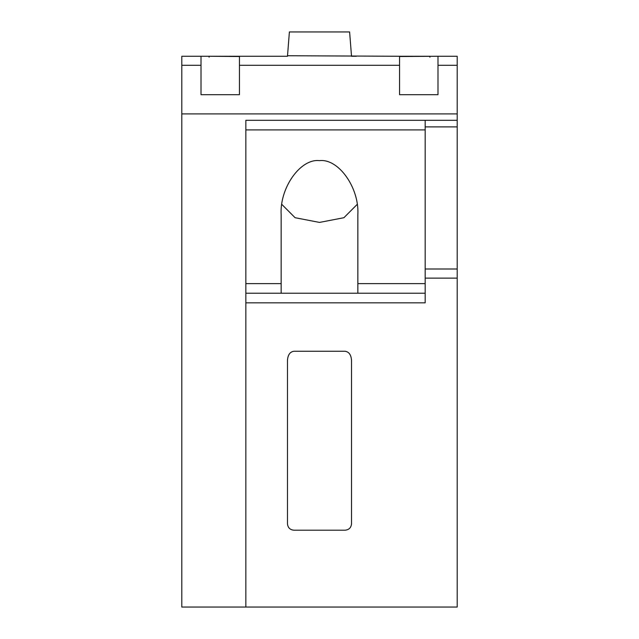 <?xml version="1.0" encoding="UTF-8"?>
<svg xmlns="http://www.w3.org/2000/svg" width="639" height="639" viewBox="0 0 639 639"><rect width="100%" height="100%" fill="white"/><g stroke="black" fill="none" stroke-linecap="round" stroke-linejoin="round"><path stroke-width="0.96" d="M245.847 283.62L281.152 283.62L281.152 293.229L357.848 293.229L357.848 283.62L425.175 283.62L425.175 302.838L245.847 302.838M425.175 120.308L425.175 283.62M351.482 55.737L349.613 31.95L289.387 31.95L287.518 55.737L399.559 56.264L399.559 94.692L437.987 94.692L437.987 65.298L457.197 65.298L457.197 56.264L437.987 56.264L437.987 65.298M399.559 56.264L429.903 56.264L429.903 57.198M437.987 56.264L399.559 56.528M281.152 283.62L281.152 214.88C279.499 187.93 300.45 158.312 319.5 160.645C338.558 158.312 359.501 187.938 357.848 214.88L357.848 283.62M357.137 204.448L343.918 217.707L319.508 222.42L295.082 217.707L281.863 204.448M293.884 351.266C290.01 351.833 287.877 354.853 287.478 360.324L287.478 523.788C287.862 527.678 289.994 529.811 293.884 530.194L345.116 530.194C349.006 529.811 351.138 527.678 351.522 523.788L351.522 360.324C351.123 354.853 348.99 351.833 345.116 351.266L293.884 351.266M425.175 293.229L357.848 293.229M457.197 607.05L245.847 607.05L245.847 120.308L457.197 120.308L457.197 607.05M181.803 65.298L201.013 65.298L201.013 56.264L181.803 56.264L181.803 607.05L245.847 607.05M282.678 56.264L287.478 56.264L287.518 55.737M349.613 31.99L351.522 56.264L356.322 56.264M201.013 56.264L287.478 56.264L289.387 31.99M209.097 57.198L209.097 56.264L239.441 56.528M281.152 293.229L245.847 293.229M201.013 65.298L201.013 94.692L239.441 94.692L239.441 56.264M239.441 65.298L399.559 65.298M457.197 120.308L457.197 65.298M181.803 113.902L457.197 113.902M245.847 129.917L425.175 129.917M425.175 278.125L457.197 278.125M457.197 269.003L425.175 269.003M457.197 126.889L425.175 126.889"/></g></svg>
